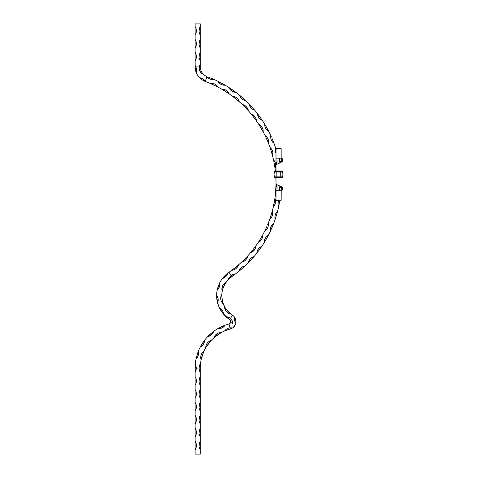 <?xml version="1.0" encoding="UTF-8"?>
<svg xmlns="http://www.w3.org/2000/svg" width="478" height="478" viewBox="0 0 478 478"><rect width="100%" height="100%" fill="white"/><g stroke="black" fill="none" stroke-linecap="round" stroke-linejoin="round"><path stroke-width="0.72" d="M268.11 223.537L267.979 223.865M266.957 226.285L264.914 230.689M266.461 229.745L264.74 231.227A7.815 7.815 0 0 1 264.722 231.083L264.722 231.071A108.225 108.225 0 0 1 262.613 235.116L262.607 235.122A7.815 7.815 0 0 1 262.745 235.051L262.709 236.186M262.159 235.935L261.096 237.787L262.159 235.935M258.819 241.486L261.096 237.781M255.479 246.385L255.186 246.785L255.479 246.385M254.571 247.628L253.238 249.373L254.571 247.628M252.551 250.251L251.213 251.9M251.649 252.33L250.597 252.772A7.815 7.815 0 0 1 250.615 252.623L250.621 252.617A108.225 108.225 0 0 1 247.61 256.047L247.604 256.053A7.815 7.815 0 0 1 247.759 256.011L247.455 257.11L247.759 256.011C246.953 259.243 244.933 261.287 241.707 262.129A7.815 7.815 0 0 1 241.737 261.986L241.749 261.98A108.225 108.225 0 0 1 238.355 265.021L238.349 265.027A7.815 7.815 0 0 1 238.504 265.009L238.068 266.061L238.504 265.009C237.315 268.122 235.068 269.909 231.77 270.363L232.888 270.184L231.77 270.363A7.815 7.815 0 0 1 231.812 270.225L231.812 270.225A108.225 108.225 0 0 1 228.968 272.245A28.393 28.393 0 0 0 227.869 273.034L226.47 274.169L227.869 273.034A28.393 28.393 0 0 1 228.968 272.245L231.161 275.442L228.968 272.245A108.225 108.225 0 0 0 231.812 270.225L232.571 269.664L231.77 270.363M247.317 256.369L246.977 256.734L247.317 256.369M246.26 257.493L244.73 259.07L246.26 257.493M243.84 261.346L244.796 260.725L241.737 261.986L245.507 258.275M238.02 265.308L235.995 266.993L238.02 265.308M237.638 265.637L237.243 265.965L237.638 265.637M232.571 269.664L235.995 266.993M259.303 241.856L258.317 242.424A7.815 7.815 0 0 1 258.311 242.274A108.225 108.225 0 0 1 255.736 246.027L255.658 246.14M275.997 181.222A7.815 7.815 0 0 1 275.985 181.204L275.973 180.762L275.985 181.192A108.225 108.225 0 0 1 275.961 185.751L275.424 194.086A108.225 108.225 0 0 1 274.862 198.603L273.338 206.819A108.225 108.225 0 0 1 272.245 211.234L269.753 219.205A108.225 108.225 0 0 1 268.14 223.459L268.14 223.471A7.815 7.815 0 0 1 268.266 223.381L268.301 225.646L267.68 227.833L268.074 226.763M275.997 193.471L275.495 194.217A7.815 7.815 0 0 1 275.424 194.086L275.961 185.763A7.815 7.815 0 0 1 275.997 185.703M275.896 187.734L275.842 188.81L275.896 187.734M275.519 193.154L275.842 188.816M275.495 194.217L275.424 194.086A108.225 108.225 0 0 1 274.862 198.603L274.964 198.495C276.111 201.626 275.591 204.441 273.398 206.956L274.121 206.078L273.398 206.956A7.815 7.815 0 0 1 273.338 206.819L274.862 198.609A7.815 7.815 0 0 1 274.964 198.495L275.537 200.688L275.447 202.959L275.573 201.83M274.557 200.563L274.378 201.626L274.557 200.563M273.541 205.899L274.378 201.632M271.325 217.675L269.795 219.348A7.815 7.815 0 0 1 269.753 219.205L272.245 211.24A7.815 7.815 0 0 1 272.358 211.139L272.663 213.385M271.707 213.14L271.402 214.18L271.707 213.14M270.064 218.321L271.402 214.18M229.207 319.238L230.533 320.463L230.701 322.405L230.366 320.2L228.114 318.468A28.393 28.393 0 0 1 223.584 314.279L219.354 307.796A28.393 28.393 0 0 1 217.586 302.974L216.63 295.29A28.393 28.393 0 0 1 217.161 290.188L219.677 282.862A28.393 28.393 0 0 1 222.395 278.507L226.47 274.169L227.869 273.034L227.54 273.99M219.002 287.792L217.161 290.188A7.815 7.815 0 0 0 219.677 282.862L220.938 280.628L219.677 282.862L219.802 283.866M224.947 275.579L225.7 274.856M233.079 315.641L232.487 315.217L230.468 318.366C231.991 319.89 232.792 321.658 232.888 323.666L232.822 322.925L232.888 323.666L230.701 322.405A2.444 2.444 0 0 1 229.01 323.988A45.601 45.601 0 0 0 225.066 325.231A45.601 45.601 0 0 1 229.01 323.988L230.032 327.836L228.568 328.141L230.032 327.836L229.01 323.988L230.049 323.409M229.876 317.852L230.468 318.366L232.487 315.217A7.606 7.606 0 0 1 234.573 317.201L234.124 316.633M234.453 317.99L234.573 317.201L235.744 319.704L235.857 323.038M235.744 319.71L235.971 322.13M221.828 297.005L222.933 302.861A7.815 7.815 0 0 1 222.706 303.416L221.445 301.528M222.724 302.174L222.599 301.738M221.959 298.433L221.792 295.661M229.082 313.622L230.151 314.016L227.175 312.397L225.7 310.67L224.564 307.474A7.815 7.815 0 0 1 225.132 307.665L227.355 310.748L230.055 313.425A23.231 23.231 0 0 0 232.487 315.217A23.231 23.231 0 0 1 230.055 313.425L227.355 310.748L225.132 307.665A23.231 23.231 0 0 1 222.933 302.861L222.784 302.383M225.544 308.322L230.055 313.425A7.815 7.815 0 0 1 230.151 314.016C226.996 312.941 225.132 310.76 224.564 307.474L225.132 307.665L222.933 302.861L222.706 303.416C220.591 300.835 220.161 297.997 221.41 294.908L221.009 295.972L221.41 294.908A7.815 7.815 0 0 1 221.792 295.368A23.231 23.231 0 0 1 222.461 290.128L221.977 292.727L222.461 290.128A7.815 7.815 0 0 1 221.971 290.475L221.852 289.345L221.971 290.475C221.541 287.17 222.664 284.535 225.359 282.57L223.668 284.081L225.359 282.57A7.815 7.815 0 0 1 225.443 283.161A23.231 23.231 0 0 1 228.771 279.062L228.771 279.062A7.815 7.815 0 0 1 228.173 279.098L229.38 277.037M275.8 148.521L276.111 149.518L275.8 148.521M275.567 147.816L275.507 147.624A113.388 113.388 0 0 0 274.008 143.346A113.388 113.388 0 0 1 275.507 147.624L275.519 147.654M207.924 76.94L213.69 79.306A113.388 113.388 0 0 1 217.801 81.224L225.168 85.192A113.388 113.388 0 0 1 229.034 87.57L235.899 92.344A113.388 113.388 0 0 1 239.472 95.14L245.758 100.667A113.388 113.388 0 0 1 248.984 103.857L254.601 110.059A113.388 113.388 0 0 1 257.451 113.591L262.32 120.39A113.388 113.388 0 0 1 264.746 124.226L268.815 131.534A113.388 113.388 0 0 1 270.793 135.621L270.799 135.627A7.815 7.815 0 0 0 274.008 143.346L272.4 141.841L271.277 139.946L271.773 140.932M273.673 142.462L273.296 141.488L273.673 142.462M272.502 139.528L272.89 140.472M207.87 76.922L211.33 78.29M221.601 83.184L217.801 81.224A113.388 113.388 0 0 0 213.69 79.306L210.9 79.318L213.69 79.306L212.166 78.643M210.9 79.318L208.283 78.356L206.801 77.227C208.814 79.043 211.115 79.736 213.69 79.306L213.541 79.24M220.537 82.616L222.497 83.674M230.695 88.651L229.034 87.57A113.388 113.388 0 0 0 225.168 85.192L223.907 84.463M225.156 85.186L224.785 84.97M230.695 88.657L233.413 90.527M241.814 97.106L239.472 95.14A113.388 113.388 0 0 0 235.899 92.344L234.734 91.477M234.806 92.218L231.776 90.951L229.53 88.549L230.916 90.258L232.72 91.513L235.546 92.081M239.538 95.194L240.38 97.148L239.472 95.14A7.815 7.815 0 0 0 245.758 100.667L243.493 98.582M245.746 100.661L244.682 100.422L245.758 100.667L245.435 100.362M249.253 104.927L248.984 103.857L250.358 105.285L248.984 103.857A113.388 113.388 0 0 0 245.758 100.667M250 104.903L252.587 107.729M259.297 116.052L257.451 113.591A113.388 113.388 0 0 0 254.601 110.059L253.561 109.689L254.601 110.059L253.657 108.948M249.295 104.174L248.984 103.857A7.815 7.815 0 0 0 254.601 110.059L254.314 109.719M266.3 126.861L264.746 124.226A113.388 113.388 0 0 0 262.32 120.39L261.508 119.183M262.314 120.384L262.075 120.02M264.794 124.298L264.932 126.419M270.93 138.901L271.277 139.946L270.727 137.819L270.799 135.627A113.388 113.388 0 0 0 268.815 131.534L268.146 130.237M267.889 130.942L267.053 130.219L268.618 131.139M272.036 138.423L273.488 141.984M201.561 71.897L201.214 71.204L201.561 71.897M201.053 70.84L200.312 67.691L200.778 70.075M200.401 68.485L200.282 66.92M206.305 76.695L206.801 77.227L205.337 81.2L206.801 77.227L205.851 76.086A10.325 10.325 0 0 1 202.003 72.626L201.83 72.357M199.171 68.802L199.529 65.396L200.282 66.448L200.282 23.9L200.282 26.565L199.32 28.62L198.991 30.867L199.32 33.113L200.282 35.169L200.282 39.471L199.32 41.526L198.991 43.773L199.32 46.019L200.282 48.075L200.282 52.377L199.32 54.432L198.991 56.679L199.32 58.925L200.282 60.981L200.282 66.173A7.815 7.815 0 0 0 199.529 65.396L199.177 66.92L195.765 66.92L196.386 68.372M233.605 275.298L228.771 279.062L228.173 279.098L231.161 275.442L235.164 274.169L232.774 275.884M279.612 201.644L278.62 206.837A113.388 113.388 0 0 1 277.581 211.258L275.197 219.277A113.388 113.388 0 0 1 273.655 223.543L270.375 231.238A113.388 113.388 0 0 1 268.361 235.307L264.232 242.579A113.388 113.388 0 0 1 261.771 246.391L256.841 253.149A113.388 113.388 0 0 1 253.961 256.662L248.291 262.81A113.388 113.388 0 0 1 245.035 265.971L238.707 271.444A113.388 113.388 0 0 1 235.164 274.169L234.106 274.276M276.433 215.375L277.581 211.258A113.388 113.388 0 0 0 278.62 206.837L279.23 203.825M278.041 203.604L278.154 202.511L278.082 204.709L278.716 206.406M277.557 211.336L276.798 212.035L277.581 211.258A7.815 7.815 0 0 0 275.197 219.277L275.651 217.89M276.774 214.216L276.141 216.343M272.514 226.405L273.655 223.543A113.388 113.388 0 0 0 275.197 219.277L274.969 218.195M273.625 223.62L272.036 225.036M266.915 237.996L268.361 235.307A113.388 113.388 0 0 0 270.375 231.238L270.99 229.918M270.279 230.145L270.333 229.04L270.566 230.838M266.587 236.604L268.361 235.319M259.315 249.892L261.771 246.391A113.388 113.388 0 0 0 264.232 242.579L264.256 241.48L264.232 242.579L265.816 239.938L264.991 241.336M268.325 235.385L268.361 235.307A7.815 7.815 0 0 0 264.232 242.579L264.465 242.203M260.02 248.913L258.712 250.705M251.93 258.974L253.961 256.662A113.388 113.388 0 0 0 256.841 253.149L257.732 252.002M256.847 253.143L257.11 252.802M253.902 256.722L251.936 257.523L250.233 258.915L251.034 258.156M242.77 268.021L245.035 265.971A113.388 113.388 0 0 0 248.291 262.81L249.546 259.775L248.291 262.81L250.43 260.6M253.961 256.662A7.815 7.815 0 0 0 248.291 262.81L248.602 262.5M244.527 266.437L245.029 265.977L242.926 266.599L245.035 265.971A7.815 7.815 0 0 0 238.707 271.444L241.079 269.484M234.614 274.569L235.164 274.169A113.388 113.388 0 0 0 238.707 271.444L239.633 269.449L239.048 271.163M234.997 274.294L231.161 275.442L230.211 276.17M222.461 290.128L223.662 286.525L225.425 283.191L221.971 290.475M229.374 278.495L230.157 277.808L229.374 278.495M230.157 277.814L233.617 275.292M225.359 282.57L225.425 283.191L228.783 279.05M221.41 294.908L221.792 295.476L221.977 292.727M235.391 322.578L235.809 323.253L235.618 323.959L235.809 323.253A7.606 7.606 0 0 1 232.577 327.974L226.966 330.035L230.336 328.978M226.022 330.388L225.724 330.507M198.991 368.06L200.282 363.758L200.282 372.362L198.991 368.06L196.41 368.06L198.991 368.06L199.075 369.195L199.32 365.813L200.282 363.758A7.815 7.815 0 0 1 200.479 364.075L200.282 368.06L200.479 364.075A40.439 40.439 0 0 1 201.262 359.217L203.759 351.647A40.439 40.439 0 0 1 206.024 347.285L210.78 340.88A40.439 40.439 0 0 1 214.299 337.45L220.818 332.861A40.439 40.439 0 0 1 225.234 330.704A7.815 7.815 0 0 1 224.875 330.609L225.939 329.551L224.875 330.609C226.184 329.049 227.898 328.123 230.032 327.836L231.31 327.8M200.473 364.122L200.479 364.087A40.439 40.439 0 0 1 201.262 359.217L201.262 359.217A7.815 7.815 0 0 1 200.975 359.456L200.76 358.339L200.975 359.456C200.258 356.2 201.16 353.475 203.676 351.288A7.815 7.815 0 0 1 203.759 351.647L200.975 359.456M201.531 353.917L201.101 354.969L202.116 352.937L203.676 351.288L203.759 351.647L201.399 358.625M202.003 356.391L201.71 357.407M203.7 351.784L203.753 351.665A40.439 40.439 0 0 1 206.024 347.285L206.024 347.285A7.815 7.815 0 0 1 205.683 347.422L205.827 346.293L205.683 347.422C206.024 344.106 207.733 341.8 210.81 340.509L209.77 340.975L210.81 340.509A7.815 7.815 0 0 1 210.78 340.88L205.683 347.422M210.81 340.509L206.347 346.765M209.884 341.895L210.529 341.161M210.679 340.993L210.78 340.88A40.439 40.439 0 0 1 214.299 337.45L213.929 337.468C215.291 334.427 217.639 332.778 220.961 332.515L219.832 332.634L220.961 332.515A7.815 7.815 0 0 1 220.818 332.861L214.299 337.45A7.815 7.815 0 0 1 213.929 337.468L215.052 335.496L217.675 333.351L216.701 333.937M220.961 332.515L214.759 337.056M216.576 335.622L215.739 336.261M220.687 332.933L220.806 332.867A40.439 40.439 0 0 1 225.234 330.704L224.875 330.609M196.327 446.631L196.41 445.496L196.082 447.743L195.12 449.798L195.12 454.1L200.282 454.1L200.282 449.798L200.282 454.1L195.12 454.1L195.12 369.195M199.32 370.307L199.075 369.195M199.075 379.831L199.075 382.101L199.32 378.719L200.282 376.664L200.282 449.798L199.726 448.806M199.32 383.213L199.075 382.101M199.075 392.737L199.075 395.007L199.32 391.625L200.282 389.57L200.282 385.268L199.726 384.276M199.32 396.119L199.075 395.007M199.075 405.643L199.075 407.913L199.32 404.531L200.282 402.476L200.282 398.174L199.726 397.182M199.32 409.025L199.075 407.913M199.075 418.549L199.075 420.819L199.32 417.437L200.282 415.382L200.282 411.08L199.726 410.088M199.32 421.931L199.075 420.819M199.075 431.455L199.075 433.725L199.32 430.343L200.282 428.288L200.282 423.986L199.726 422.994M199.32 434.837L199.075 433.725M199.075 444.361L199.075 446.631L199.32 443.249L200.282 441.194L200.282 436.892L199.726 435.9M196.41 445.496L196.327 444.361L196.41 445.496M196.082 443.249L196.327 444.361M196.327 433.725L196.327 431.455L196.082 434.837L195.12 436.892L195.12 441.194L195.675 442.186M196.082 430.343L196.327 431.455M196.327 420.819L196.327 418.549L196.082 421.931L195.12 423.986L195.12 428.288L195.675 429.28M196.082 417.437L196.327 418.549M196.327 407.913L196.327 405.643L196.082 409.025L195.12 411.08L195.12 415.382L195.675 416.374M196.082 404.531L196.327 405.643M196.327 395.007L196.327 392.737L196.082 396.119L195.12 398.174L195.12 402.476L195.675 403.468M196.082 391.625L196.327 392.737M196.327 382.101L196.327 379.831L196.082 383.213L195.12 385.268L195.12 389.57L195.675 390.562M196.082 378.719L196.327 379.831M200.282 368.06L200.282 376.664L200.282 372.362L199.726 371.37M196.339 367.008L196.082 370.307L195.12 372.362L195.12 376.664L195.675 377.656M199.32 447.743L199.075 446.631M225.048 325.237L224.421 326.062L225.066 325.231A7.815 7.815 0 0 1 217.789 328.643L223.782 325.721M196.703 358.47L195.98 359.235L196.386 357.389L195.98 359.235A45.601 45.601 0 0 0 195.299 364.039L196.41 368.06L195.12 372.362L195.299 364.039A45.601 45.601 0 0 1 195.98 359.235L198.227 351.515A45.601 45.601 0 0 1 200.228 347.094L204.536 340.306A45.601 45.601 0 0 1 207.691 336.62A7.815 7.815 0 0 0 213.726 331.308L213.726 331.308A45.601 45.601 0 0 1 217.789 328.643A45.601 45.601 0 0 0 213.726 331.308L212.19 334.05L210.607 335.442L207.691 336.62L212.632 332.138M195.777 364.977L195.299 364.039L195.167 365.927M195.275 364.308L195.227 364.905M196.416 357.275L195.986 359.217M197.008 355.064L197.247 354.3M198.221 351.533L197.749 352.8M201.19 345.331L200.234 347.076A45.601 45.601 0 0 0 198.227 351.515L198.424 352.549M201.13 345.433L202.815 342.708M207.691 336.62L209.023 335.275L207.691 336.62A45.601 45.601 0 0 0 204.536 340.306L203.718 341.406M201.136 346.556L200.228 347.094A7.815 7.815 0 0 0 204.536 340.306L203.825 343.371M210.798 333.65L211.407 333.13M217.801 328.637L221.9 327.944L224.421 326.062M218.327 328.338L218.984 327.974L218.327 328.338M219.545 327.675L220.37 327.251M221.595 326.665L222.33 326.331M227.187 328.721L228.568 328.141M219.832 332.634L217.675 333.351L219.832 332.634M207.948 342.332L209.77 340.975M206.132 345.194L207.207 343.198M200.706 357.203L201.101 354.969M198.173 355.686L197.318 357.61M201.961 345.905L203.323 344.297L201.961 345.905M198.484 353.606L198.4 354.658M235.618 323.959L235.361 324.646L235.618 323.959M235.039 325.303L233.168 327.538L235.361 324.646M232.888 323.666L230.701 322.405L230.259 323.194M232.559 327.98L230.032 327.836L232.577 327.974L233.168 327.538M235.045 321.867L234.411 318.778M222.401 312.821L228.114 318.468L227.827 316.705L230.468 318.366L232.194 320.78L232.822 322.925M229.231 317.404L227.827 316.705L228.335 318.629M223.065 313.658L223.584 314.279L223.202 312.295M221.248 311.178L220.687 310.294M219.707 308.519L220.173 309.397L219.707 308.519M219.408 307.91L219.599 308.304L219.408 307.91M218.189 300.017L217.586 302.974L217.203 301.349L217.454 302.466L219.354 307.796L220.221 308.316M217.197 301.319L216.767 298.469M216.642 296.557L216.689 297.507M227.839 273.063L227.869 273.034A7.815 7.815 0 0 1 222.395 278.507L224.26 277.73L226.524 275.74L224.26 277.73L222.395 278.507L220.938 280.628M221.9 288.21L221.852 289.345L222.479 286.017L223.668 284.081M221.72 309.666L222.826 311.357M218.129 299.007L217.938 298.015L218.129 299.007M217.203 301.355L217.586 302.974A7.815 7.815 0 0 0 216.63 295.29L216.779 292.727L216.63 295.29L217.938 298.015M219.39 286.86L219.796 284.882L219.39 286.86M217.161 290.188L216.779 292.727M221.033 300.465L220.693 298.218L221.009 295.972M266.007 137.562L267.77 141.584L266.007 137.556M267.345 140.586L268.349 143.012M204.214 79.856L205.337 81.2A7.815 7.815 0 0 1 205.564 81.565L205.247 81.451L205.564 81.565A108.225 108.225 0 0 1 210.302 83.465L217.854 87.038A108.225 108.225 0 0 1 221.84 89.231L228.914 93.682A108.225 108.225 0 0 1 232.613 96.329L239.102 101.587A108.225 108.225 0 0 1 242.46 104.658L248.279 110.651A108.225 108.225 0 0 1 251.249 114.099L256.31 120.743A108.225 108.225 0 0 1 258.849 124.519L263.085 131.719A108.225 108.225 0 0 1 265.159 135.77L265.159 135.776A7.815 7.815 0 0 1 265.182 135.621C267.889 137.568 269.036 140.197 268.63 143.502L268.744 142.372L268.63 143.502A7.815 7.815 0 0 1 268.511 143.424L268.511 143.424A108.225 108.225 0 0 1 270.082 147.69L270.082 147.69A7.815 7.815 0 0 1 270.124 147.547L270.942 148.335L270.124 147.547C272.579 149.799 273.41 152.548 272.609 155.78A7.815 7.815 0 0 1 272.502 155.685L272.496 155.679A108.225 108.225 0 0 1 273.553 160.112L273.553 160.112A7.815 7.815 0 0 1 273.613 159.975L274.33 160.859L273.613 159.975C275.782 162.508 276.278 165.328 275.101 168.447A7.815 7.815 0 0 1 274.999 168.34A108.225 108.225 0 0 1 275.334 171.028A108.225 108.225 0 0 0 274.999 168.34L275.746 165.119L275.352 162.884L274.33 160.859M270.709 149.572L270.225 148.108L270.709 149.566M272.388 155.26L271.038 150.6M273.643 160.542L273.751 161.032L273.643 160.542M273.954 162.054L274.36 164.211L273.954 162.054M274.719 166.392L274.157 163.123M274.874 167.408L274.719 166.38M274.975 168.142L274.91 167.659L274.975 168.142M275.89 178.127L275.961 180.26M272.938 153.54L272.854 152.404L272.502 155.685A108.225 108.225 0 0 1 273.553 160.112L273.613 159.975M270.112 147.768L270.225 148.108M216.098 86.148L210.302 83.465A7.815 7.815 0 0 1 210.224 83.333L212.495 83.345M203.658 80.764L205.564 81.565L202.063 79.838L199.505 77.723A7.815 7.815 0 0 1 205.564 81.565A108.225 108.225 0 0 1 210.302 83.465L210.224 83.333C213.547 83.029 216.134 84.259 217.998 87.02L217.341 86.094L217.998 87.02A7.815 7.815 0 0 1 217.854 87.038L213.11 84.708M215.112 85.658L213.971 85.114M227.277 92.583L221.852 89.237A7.815 7.815 0 0 1 221.78 89.093L225.102 89.756L227.02 90.969L228.514 92.678L227.833 91.77M223.549 90.234L224.475 90.796L223.549 90.234M217.998 87.02L217.854 87.038A108.225 108.225 0 0 1 221.84 89.231L221.78 89.093C225.108 89.183 227.54 90.712 229.058 93.676L228.514 92.678L229.058 93.676A7.815 7.815 0 0 1 228.914 93.682L224.475 90.802M229.058 93.676L228.914 93.682A108.225 108.225 0 0 1 232.613 96.329L232.565 96.186C235.863 96.67 238.092 98.48 239.251 101.605L238.827 100.547L239.251 101.605A7.815 7.815 0 0 1 239.102 101.587L232.613 96.329A7.815 7.815 0 0 1 232.565 96.186L234.764 96.735M238.391 100.972L234.184 97.524M235.045 98.205L234.184 97.53M242.519 104.712L242.466 104.664A7.815 7.815 0 0 1 242.43 104.509L243.517 104.837L242.43 104.509C245.644 105.387 247.646 107.442 248.423 110.687L248.13 109.587L248.423 110.687A7.815 7.815 0 0 1 248.279 110.651L242.561 104.754M244.652 106.809L245.316 107.484M247.646 109.952L246.194 108.398M256.453 120.791L251.255 114.105A7.815 7.815 0 0 1 251.237 113.949L252.276 114.403L251.237 113.949C254.326 115.198 256.065 117.48 256.453 120.791L255.969 118.574L256.453 120.791A7.815 7.815 0 0 1 256.31 120.743A108.225 108.225 0 0 1 258.849 124.519A7.815 7.815 0 0 1 258.855 124.37L260.725 125.654M252.492 115.64L253.161 116.489L252.492 115.64M254.511 118.257L253.167 116.495M262.141 129.992L258.855 124.37C261.777 125.977 263.229 128.451 263.217 131.785L263.002 129.526L263.217 131.785A7.815 7.815 0 0 1 263.085 131.719A108.225 108.225 0 0 1 265.159 135.77L266.885 137.12L266.085 136.308M259.907 126.198L260.468 127.118L259.907 126.198M263.217 131.785L260.468 127.124M275.274 148.706L275.268 150.905L275.507 147.624A7.815 7.815 0 0 0 275.997 153.277L275.997 153.277M275.495 151.98L275.268 150.905M278.907 200.282L278.907 200.282A7.815 7.815 0 0 0 278.62 206.837M276.141 212.919L276.798 212.035M274.981 215.996L275.609 213.887M265.852 237.429L265.242 238.343L265.852 237.429M261.771 246.391L259.859 247.479L261.771 246.391A7.815 7.815 0 0 0 256.841 253.149L256.991 252.061M258.323 249.056L257.289 250.998L258.323 249.056L259.859 247.479M235.935 268.696L238.068 266.061L235.935 268.696L232.888 270.184M246.995 258.15L247.455 257.11L246.391 259.112L244.796 260.725M252.623 251.739L254.888 249.217L252.623 251.739M255.377 248.19L255.879 245.979L254.888 249.217M260.199 241.157L261.639 239.4L260.199 241.157M262.153 238.385L261.639 239.4M267.142 228.837L267.68 227.833L267.142 228.837M272.311 215.626L271.892 216.683M274.121 206.078L275.447 202.959L274.121 206.078M272.854 152.404L271.635 149.238L272.854 152.404M268.69 141.237L267.555 138.04L268.469 140.12L268.744 142.372M262.655 128.445L261.502 126.485L263.002 129.526M255.491 117.54L253.244 115.001L254.87 116.59L255.969 118.574M246.349 106.702L243.517 104.837L246.349 106.702L248.13 109.587M238.259 99.561L238.827 100.547M236.718 97.894L237.548 98.671M217.341 86.094L216.552 85.269L217.341 86.094M214.664 84.014L216.552 85.269M218.41 82.144L219.976 83.686L217.801 81.224A7.815 7.815 0 0 0 225.168 85.192L221.911 84.731L219.976 83.686M257.881 115.748L258.897 117.696L257.881 115.748L257.451 113.591A7.815 7.815 0 0 0 262.32 120.39L261.329 119.906M265.72 128.468L265.254 127.471M267.053 130.219L266.324 129.395M260.414 119.285L258.897 117.696M253.561 109.689L251.691 108.536L249.659 105.949M244.682 100.422L242.693 99.484L240.38 97.148M229.53 88.549L229.034 87.57A7.815 7.815 0 0 0 235.899 92.344M239.251 101.605L239.102 101.587A108.225 108.225 0 0 1 242.46 104.658L242.43 104.509M248.423 110.687L248.279 110.651A108.225 108.225 0 0 1 251.249 114.099L251.237 113.949M252.276 114.403L253.244 115.001M266.885 137.12L267.555 138.04M268.63 143.502L268.511 143.424A108.225 108.225 0 0 1 270.082 147.69L270.124 147.547M270.942 148.335L271.635 149.238M276.069 181.323L275.985 181.204A108.225 108.225 0 0 1 275.961 185.751L276.051 185.631M273.398 206.956L273.338 206.819A108.225 108.225 0 0 1 272.245 211.234L272.358 211.139C273.129 214.383 272.269 217.12 269.795 219.348L269.753 219.205A108.225 108.225 0 0 1 268.14 223.459L268.266 223.381C268.642 226.691 267.465 229.309 264.74 231.227L264.722 231.083A108.225 108.225 0 0 1 262.613 235.116L262.745 235.051C262.727 238.379 261.251 240.84 258.317 242.424L258.311 242.274A108.225 108.225 0 0 1 255.736 246.027A7.815 7.815 0 0 1 255.879 245.979C255.461 249.283 253.699 251.548 250.597 252.772L250.615 252.623A108.225 108.225 0 0 1 247.61 256.047L247.759 256.011M241.749 261.98L241.749 261.98A108.225 108.225 0 0 1 238.355 265.021L238.504 265.009M239.633 269.449L241.073 267.788L242.926 266.599M249.546 259.775L250.233 258.915M264.256 241.48L265.242 238.343M270.333 229.04L271.402 225.933M278.154 202.511L278.841 200.419M195.126 67.314L195.138 67.721L195.126 67.314M195.203 68.545L195.12 60.981L196.082 58.925L196.41 56.679L196.082 54.432L195.12 52.377L195.12 48.075L196.082 46.019L196.41 43.773L196.082 41.526L195.12 39.471L195.12 35.169L196.082 33.113L196.41 30.867L196.082 28.62L195.12 26.565L195.12 23.9L200.282 23.9L195.12 23.9L195.12 66.92L195.472 70.2M198.567 76.659L197.725 75.518L199.505 77.723L201.226 78.069L199.505 77.723A15.487 15.487 0 0 1 196.374 73.026L195.669 71.007M202.063 79.838L200.951 79.025M199.559 77.777L201.316 79.312M196.572 72.268L196.691 71.485L196.374 73.026L196.034 72.16L197.725 75.518M196.691 71.485L196.578 69.131L196.691 71.485M199.338 69.728L199.613 70.63L199.338 69.728M199.995 71.491L201.722 73.714L199.613 70.63M203.706 74.598L202.003 72.626A7.815 7.815 0 0 1 201.722 73.714C199.792 71.921 198.944 69.657 199.177 66.92L195.765 66.92A7.815 7.815 0 0 0 195.12 65.928A7.815 7.815 0 0 1 196.374 73.026L196.35 72.967M203.544 79.288L202.821 78.798L203.544 79.288M201.226 78.069L202.821 78.798M209.095 78.774L205.839 76.086A7.815 7.815 0 0 1 205.851 76.086L204.733 75.41M195.12 39.471C196.816 42.339 196.816 45.207 195.12 48.075L195.12 39.471L196.082 41.526M196.327 42.638L196.327 44.908M196.082 46.019L195.675 47.077M195.12 52.377C196.816 55.245 196.816 58.113 195.12 60.981L195.12 52.377L196.082 54.432L196.327 57.814M196.082 58.925L195.675 59.983M199.075 57.814L199.32 54.432M199.075 44.908L199.32 41.526M199.075 32.002L199.32 28.62M195.12 26.565C196.816 29.433 196.816 32.301 195.12 35.169L195.12 26.565L196.082 28.62M196.327 29.732L196.327 32.002M196.082 33.113L195.675 34.171M200.282 441.194L200.282 449.798C198.585 446.93 198.585 444.062 200.282 441.194M200.282 428.288L200.282 436.892C198.585 434.024 198.585 431.156 200.282 428.288M200.282 415.382L200.282 423.986C198.585 421.118 198.585 418.25 200.282 415.382M200.282 402.476L200.282 411.08C198.585 408.212 198.585 405.344 200.282 402.476M200.282 389.57L200.282 398.174C198.585 395.306 198.585 392.438 200.282 389.57M200.282 376.664L200.282 385.268C198.585 382.4 198.585 379.532 200.282 376.664M200.455 364.332L200.425 364.678L200.455 364.332M203.234 352.895L203.61 351.987M207.022 345.702L207.613 344.835M219.647 333.542L220.495 333.041M235.039 317.942L235.744 319.704L234.573 317.201A7.815 7.815 0 0 0 235.809 323.253L235.827 323.194M225.813 308.722L226.094 309.129L225.813 308.722M228.048 311.519L229.117 312.588M229.643 313.072L230.151 314.016M224.797 284.237L223.28 287.481M241.85 268.821L239.837 270.524M251.123 259.853L249.313 261.771M266.318 239.06L265.81 239.95M272.054 227.504L271.647 228.442M270.375 231.238A7.815 7.815 0 0 1 273.655 223.543M279.409 202.821L278.919 205.415M266.891 127.919L267.381 128.809M268.815 131.534A7.815 7.815 0 0 1 264.746 124.226M260.002 117.02L260.588 117.845M242.734 97.906L244.688 99.675M206.281 76.665L205.988 76.151M200.312 67.691L200.557 69.28M202.003 72.626L201.722 73.714M200.282 60.981C198.585 58.113 198.585 55.245 200.282 52.377L200.282 60.981M200.282 48.075C198.585 45.207 198.585 42.339 200.282 39.471L200.282 48.075M200.282 35.169C198.585 32.301 198.585 29.433 200.282 26.565L200.282 35.169M195.12 441.194C196.816 444.062 196.816 446.93 195.12 449.798L195.12 441.194M195.12 428.288C196.816 431.156 196.816 434.024 195.12 436.892L195.12 428.288M195.12 415.382C196.816 418.25 196.816 421.118 195.12 423.986L195.12 415.382M195.12 402.476C196.816 405.344 196.816 408.212 195.12 411.08L195.12 402.476M195.12 389.57C196.816 392.438 196.816 395.306 195.12 398.174L195.12 389.57M195.12 376.664C196.816 379.532 196.816 382.4 195.12 385.268L195.12 376.664M195.12 368.06L195.132 366.973M198.227 351.515A7.815 7.815 0 0 1 195.98 359.235L196.159 358.386M196.386 357.395L196.649 356.361M198.209 351.569L197.922 352.328M204.5 340.354L204.016 340.999M209.107 335.197L209.794 334.546M225.013 325.249L224.254 325.536M219.372 307.832L219.354 307.796A7.815 7.815 0 0 1 223.584 314.279M222.443 312.881L221.834 312.05M217.586 288.359L218.53 285.456M223.579 277.055L224.212 276.344M246.977 256.734L246.624 257.11L246.977 256.734M253.334 249.253L253.914 248.494M255.186 246.785L254.882 247.204L255.186 246.785M267.788 224.331L267.59 224.803L267.788 224.331M271.994 212.136L272.191 211.425L271.994 212.136M274.725 199.529L274.832 198.8L274.725 199.529M275.931 186.689L275.955 185.948L275.931 186.689M273.751 161.032L273.852 161.534L273.751 161.032M270.387 148.58L270.548 149.07L270.387 148.58M266.844 139.421L266.455 138.548M265.565 136.618L265.78 137.084L265.565 136.618M259.351 125.314L258.957 124.686L259.351 125.314M256.232 120.629L255.766 119.978L256.232 120.629M255.766 119.978L253.746 117.247M251.84 114.828L251.374 114.254L251.84 114.828M243.135 105.309L242.687 104.879L243.135 105.309M233.36 96.897L232.768 96.448L233.36 96.897M222.652 89.703L222.013 89.326L222.652 89.703M211.168 83.835L210.332 83.477L211.168 83.835M200.294 367.086L200.401 364.923M201.453 358.386L201.579 357.903M202.302 355.435L202.672 354.365M202.881 353.798L203.036 353.385M208.205 344.023L208.892 343.114M209.268 342.642L209.549 342.302M214.951 336.894L215.339 336.578M217.388 335.03L218.327 334.385M218.828 334.056L219.205 333.823M226.333 330.268L226.99 330.023M226.966 330.035L227.618 329.802M235.965 320.989L235.744 319.704M227.355 310.748L226.094 309.129M222.485 301.289L222.27 300.357M222.133 299.61L221.959 298.439M223.668 286.525L224.552 284.673M230.994 277.144L231.89 276.499M235.14 274.169L234.118 274.276M233.061 274.533L232.093 274.916M232.069 274.928L231.167 275.436M243.959 266.957L244.342 266.61M253.005 257.762L253.675 256.997M260.946 247.598L261.52 246.762M267.68 236.598L268.158 235.702M273.123 224.905L273.5 223.955M275.203 219.241L275.334 218.852M277.204 212.668L277.467 211.682M275.955 149.017L275.645 148.049M273.996 143.31L273.852 142.928M271.396 136.947L270.978 136.021M265.499 125.475L264.979 124.603M258.335 114.75L257.72 113.943M251.912 106.97L251.099 106.08M240.601 96.072L239.819 95.421M232.589 89.942L231.597 89.261M230.259 88.364L229.404 87.809M219.103 81.875L218.195 81.421M212.573 78.822L210.469 77.938M209.603 77.591L208.725 77.245M209.131 78.786L209.973 79.097M210.009 79.109L212.74 79.426M212.788 79.42L213.666 79.312M199.529 65.396L199.177 66.92M202.379 343.377L201.662 344.524M200.635 346.323L200.228 347.094M209.023 335.281L208.294 335.992M219.438 327.729L218.542 328.219M229.452 319.406L230.533 320.463M216.63 295.29L216.63 295.661M216.869 299.353L217.03 300.411M217.406 302.251L217.556 302.861M218.171 286.436L217.849 287.439M217.568 288.431L217.329 289.393M227.767 273.111L226.47 274.169L227.767 273.111M223.531 277.109L222.891 277.873M235.26 267.59L234.268 268.367M244.844 258.957L243.947 259.859M242.424 261.341L241.844 261.89M260.612 238.6L259.96 239.675M266.569 227.158L266.049 228.311M271.122 215.094L270.745 216.295M274.211 202.57L273.972 203.813M275.782 189.766L275.698 191.033M274.33 164.056L274.545 165.304M271.325 151.514L271.683 152.727M260.958 127.943L261.597 129.036M262.129 129.98L262.637 130.894M235.785 98.797L236.765 99.597M225.287 91.304L226.357 91.979M227.265 92.577L228.131 93.15M216.086 86.136L217.018 86.608M199.673 77.89L200.264 78.452M204.47 81.141L204.865 81.302M281.44 190.907L282.486 189.903L282.594 188.75L282.002 188.864L281.984 189.856L281.124 190.77M281.44 158.033L281.751 158.188M282.169 158.547L282.486 159.037M281.16 148.7L281.16 158.188L279.445 158.188L279.325 161.642L279.325 158.2L279.098 163.07M274.324 171.028A0.299 0.299 0 0 0 274.025 171.327A0.299 0.299 0 0 1 274.324 171.028L282.582 171.028L274.324 171.028L274.241 171.662L276.176 171.662L274.456 171.949A0.299 0.299 0 0 0 274.241 171.662L274.456 171.949A0.299 0.299 0 0 1 274.438 172.05L274.025 174.47L274.438 176.89L282.468 176.89A0.299 0.299 0 0 0 282.665 177.278L280.729 177.278L282.45 176.991A0.299 0.299 0 0 1 282.468 176.89A7.295 7.295 0 0 0 282.468 172.05A0.299 0.299 0 0 1 282.45 171.949L280.729 171.662L282.665 171.662A0.299 0.299 0 0 0 282.45 171.949A0.299 0.299 0 0 1 282.665 171.662A0.299 0.299 0 0 0 282.88 171.375A0.299 0.299 0 0 1 282.665 171.662L280.729 171.375L282.88 171.375L280.729 171.375L280.729 172.05L276.176 171.949L282.45 171.949A0.299 0.299 0 0 0 282.468 172.05A7.295 7.295 0 0 1 282.468 176.89L280.729 176.89L280.729 177.278L274.241 177.278A0.299 0.299 0 0 0 274.456 176.991L280.729 176.991L280.729 172.05L280.729 176.89L276.176 176.991L276.176 172.05L276.176 176.89L274.438 176.89A0.299 0.299 0 0 1 274.241 177.278L274.324 177.912L282.582 177.912L274.324 177.912A0.299 0.299 0 0 1 274.025 177.613A0.299 0.299 0 0 0 274.324 177.912M274.324 177.236L282.88 177.613A0.299 0.299 0 0 1 282.582 177.912A0.299 0.299 0 0 0 282.88 177.613L276.176 177.565L280.729 177.278L282.88 177.613L280.729 177.565L282.665 177.278A0.299 0.299 0 0 1 282.88 177.565A0.299 0.299 0 0 0 282.665 177.278A0.299 0.299 0 0 1 282.45 176.991L274.456 176.991L274.151 177.32M274.438 171.853L282.468 172.05L276.176 171.949L276.176 171.375L274.241 171.662A0.299 0.299 0 0 1 274.025 171.375L282.88 171.327A0.299 0.299 0 0 0 282.582 171.028A0.299 0.299 0 0 1 282.88 171.327L276.176 171.028L276.176 171.375L274.025 171.375A0.299 0.299 0 0 0 274.241 171.662L274.396 171.769M274.438 176.89A7.295 7.295 0 0 1 274.438 172.05L276.176 172.05L274.438 172.05A7.295 7.295 0 0 0 274.438 176.89A0.299 0.299 0 0 1 274.456 176.991L274.396 177.171M274.241 171.662A0.299 0.299 0 0 1 274.438 172.05L274.127 173.245M280.729 177.613L276.176 177.912L280.729 177.613M276.176 177.565L274.025 177.613L276.176 177.565M276.176 171.662L280.729 171.662L276.176 171.662M277.903 186.695L278.005 190.752L279.325 190.74L279.098 185.87M281.751 190.752L282.641 189.139L281.978 186.916L277.987 185.189L278.005 190.752L275.997 190.752L275.997 200.264M281.124 158.17L281.984 159.084L282.002 160.076L282.594 160.19L282.641 159.801L281.978 162.024L281.16 158.188L281.16 148.658L275.997 148.658L275.997 162.436L275.997 158.188L281.16 158.188L281.213 158.672M279.14 163.219L279.445 158.188L275.997 158.188C276.141 164.629 276.284 165.92 276.433 162.066C276.284 165.92 276.141 164.629 275.997 158.188L275.997 148.676M279.092 162.819L279.086 161.439M281.16 177.912L281.16 177.368M281.16 171.572L281.16 171.028M276.398 185.93L276.254 184.448L275.997 185.727L275.997 177.912M275.997 171.028L275.997 163.213L276.254 164.492L276.398 163.01M275.997 163.118L275.997 171.572M275.997 177.368L275.997 185.823M277.903 162.245L278.005 158.188L279.325 158.2L278.005 158.188L277.993 163.721M281.16 158.188C281.626 162.514 282.104 163.177 282.594 160.19L282.002 160.076C281.715 161.068 281.434 160.459 281.16 158.248C281.434 160.459 281.715 161.068 282.002 160.076L281.906 158.917L280.968 158.11M281.751 160.53L282.002 160.076M279.899 161.223L280.431 161.928M280.55 161.833L280.837 161.379M280.986 160.883L281.076 160.345M281.16 186.587L281.978 186.916L281.16 190.752L279.445 190.752L279.14 185.721M279.092 186.121L279.086 187.501M281.16 200.24L281.16 190.752L275.997 190.752L275.997 200.282L281.16 200.282L281.213 190.268M275.997 190.692L275.997 190.752C276.141 184.311 276.284 183.02 276.433 186.874C276.284 183.02 276.141 184.311 275.997 190.752L275.997 190.692M276.284 184.377L277.993 185.219M281.16 190.752C281.626 186.426 282.104 185.763 282.594 188.75L282.002 188.864C281.715 187.872 281.434 188.481 281.16 190.692C281.434 188.481 281.715 187.872 282.002 188.864L281.906 190.023L280.968 190.83M281.751 188.41L282.002 188.864M279.325 190.74L278.005 190.752L279.445 190.752L279.325 187.298L279.325 190.74M279.899 187.717L280.431 187.012M280.55 187.107L280.837 187.561M280.986 188.057L281.076 188.595M276.284 164.563L281.16 162.353M275.997 148.658L281.16 148.658"/></g></svg>
